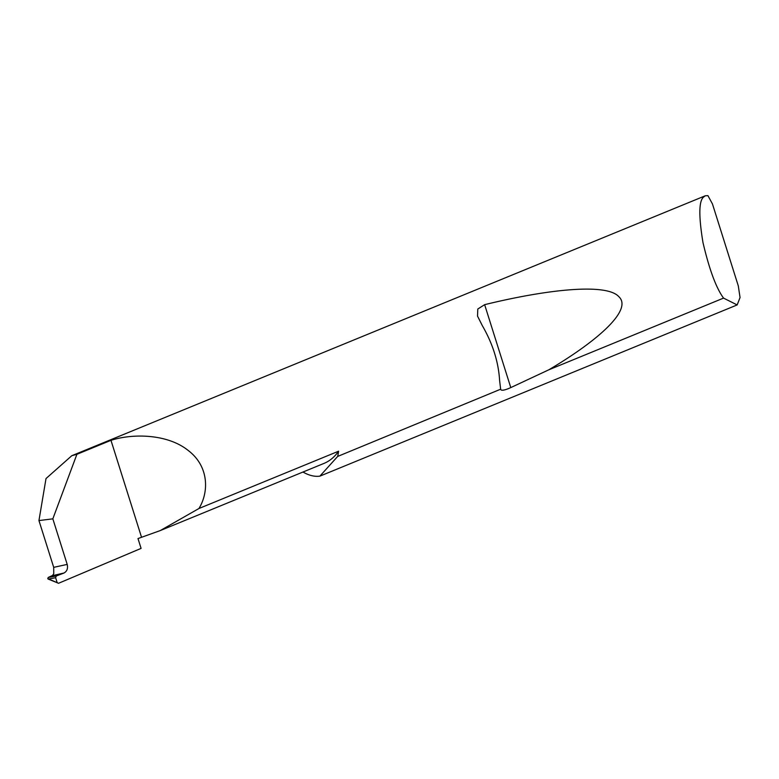 <?xml version="1.0" encoding="UTF-8"?>
<svg xmlns="http://www.w3.org/2000/svg" width="779" height="779" viewBox="0 0 779 779"><rect width="100%" height="100%" fill="white"/><g stroke="black" fill="none" stroke-linecap="round" stroke-linejoin="round"><path stroke-width="1.17" d="M48.639 578.953L58.542 583.286L141.087 548.387L137.99 538.562L160.211 530.596L198.937 508.512L338.583 451.207A56.828 31.608 67.7 0 1 337.667 456.436L500.585 389.227M52.427 575.564L53.751 573.763L53.702 567.355L67.198 564.405C68.094 568.436 67.033 571.309 63.995 573.013L51.755 575.808L48.21 577.473L56.273 576.002L63.907 573.052M737.158 304.93L723.555 298.104C716.174 288.064 709.318 269.544 702.979 242.561C698.695 216.581 698.821 201.479 703.34 197.272L705.258 195.792L707.926 195.646L712.454 203.942L738.297 285.903L740.05 297.539L737.158 304.93L319.877 476.144A56.828 31.608 67.7 0 1 319.614 476.183A56.828 31.608 67.7 0 1 302.982 472.025M67.198 564.405L52.836 518.843L76.897 454.313L110.969 440.33C132.829 433.319 167.427 433.864 188.021 450.33C209.288 466.309 208.947 492.309 198.937 508.512M500.693 389.549L499.612 380.541C498.511 362.001 492.727 343.666 482.269 325.544L477.527 316.099L477.8 309.02L484.635 304.667C548.718 289.009 606.734 283.108 618.828 296.672C632.772 309.506 599.051 340.053 548.844 369.791L510.781 387.591C504.977 390.221 501.618 390.873 500.693 389.549M723.555 298.104L548.844 369.791M76.897 454.313L71.785 455.715L46.01 478.559L38.95 520.567L53.702 567.355M52.836 518.843L38.95 520.567M56.273 576.002L55.611 577.726L48.931 578.943M57.101 582.429L55.611 577.726M48.113 579.04L58.542 583.286M110.969 440.33L141.486 537.12M319.877 476.144L337.667 456.436M160.211 530.596L323.986 463.408A95.466 53.108 -112.3 0 0 338.583 451.207M47.762 578.68L48.21 577.473M510.781 387.591L484.635 304.667M705.258 195.792L71.785 455.715"/></g></svg>
